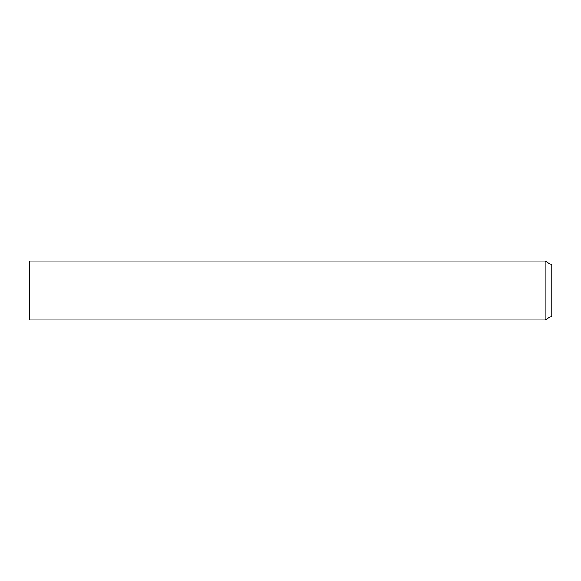 <?xml version="1.0" encoding="UTF-8"?>
<svg xmlns="http://www.w3.org/2000/svg" width="581" height="581" viewBox="0 0 581 581"><rect width="100%" height="100%" fill="white"/><g stroke="black" fill="none" stroke-linecap="round" stroke-linejoin="round"><path stroke-width="0.87" d="M545.16 319.913L545.16 261.087L29.704 261.087L29.704 319.913L545.16 319.913L551.95 315.991L551.95 265.009L545.16 261.087M29.704 319.913L29.05 319.26L29.05 261.74L29.704 261.087"/></g></svg>
